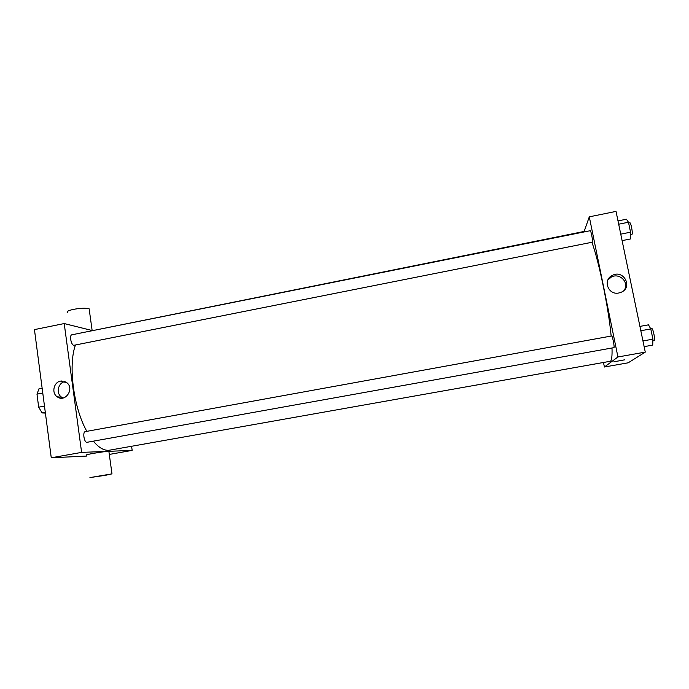 <?xml version="1.0" encoding="UTF-8"?>
<svg xmlns="http://www.w3.org/2000/svg" width="689" height="689" viewBox="0 0 689 689"><rect width="100%" height="100%" fill="white"/><g stroke="black" fill="none" stroke-linecap="round" stroke-linejoin="round"><path stroke-width="1.03" d="M44.484 406.088L38.679 407.182L36.982 394.142L38.963 388.82L42.141 388.208M45.396 413.081L42.115 412.926L38.679 407.182M45.302 412.332L42.115 412.926M42.77 393.04L36.982 394.142M62.888 382.343L61.64 380.965M87.003 456.049L51.262 457.789L34.45 329.609L64.215 323.554L91.603 330.393M131.582 446.274L132.167 450.391L109.301 454.43M611.625 335.956C612.452 335.491 614.846 347.781 613.899 347.644L87.09 442.286C84.23 443.07 82.344 431.865 85.29 431.615L611.574 335.982M132.167 450.391L81.612 452.389L64.215 323.554M74.145 345.249C71.38 346.076 69.021 335.095 71.897 334.794L590.223 230.712C590.955 230.238 593.048 241.141 592.428 242.175L74.145 345.249M612.004 347.988C612.254 355.825 611.746 360.235 610.48 361.234L109.697 450.158C104.539 451.019 99.078 448.022 93.316 441.167M86.831 431.331C73.499 407.828 68.004 365.092 75.463 344.991M84.446 332.27L585.461 231.185L586.417 231.478M86.874 455.067C81.888 455.145 105.029 451.2 108.871 451.321L108.914 451.657M81.612 452.389L51.262 457.789M60.649 381.095L66.971 382.8C74.722 388.958 65.093 402.858 57.256 396.83C51.287 393.074 53.664 382.085 60.649 381.095M65.085 381.594L64.99 381.611C58.065 382.593 55.714 393.479 61.631 397.2L63.112 398.009M105.65 475.272L111.988 473.868L89.932 477.589L105.65 475.272M67.556 312.685C66.058 311.704 68.03 310.593 73.473 309.361C80.699 308.078 85.918 307.897 89.139 308.827L89.312 310.076M591.929 242.364C598.965 261.415 608.559 307.966 611.152 336.043M603.504 362.578L604.399 367.013L617.93 356.98L589.293 216.837L584.143 231.452M610.48 276.625L610.643 277.452M589.293 216.837L616.026 211.402L645.274 352.113L628.179 362.81L604.399 367.013M645.274 352.113L617.93 356.98M618.877 292.98C608.172 295.486 602.427 279.855 612.366 275.385C623.605 269.175 633.191 287.244 621.245 292.231L618.877 292.98M624.871 359.787L613.839 361.811M607.982 279.829L611.307 277.081C619.454 272.448 629.539 282.43 624.32 290.043M644.137 346.645L652.716 345.111L652.931 339.16L650.786 328.929L648.478 324.838L639.926 326.397M652.931 339.16L642.958 340.952M650.786 328.929L640.83 330.737M650.743 328.842L651.897 328.636C653 328.11 655.411 339.97 654.283 340.375L652.879 340.642M622.098 240.625L630.53 238.954L630.556 232.193L628.471 222.237L626.404 219.214L617.999 220.911M630.556 232.193L620.755 234.148M628.471 222.237L618.688 224.209M628.635 223.003L629.841 222.762C630.857 222.228 632.976 233.201 632.071 234.294L630.547 234.691M57.256 396.83L61.631 397.2M111.988 473.868L108.871 451.321M89.139 308.827L92.111 330.289M611.307 277.081L612.366 275.385"/></g></svg>
